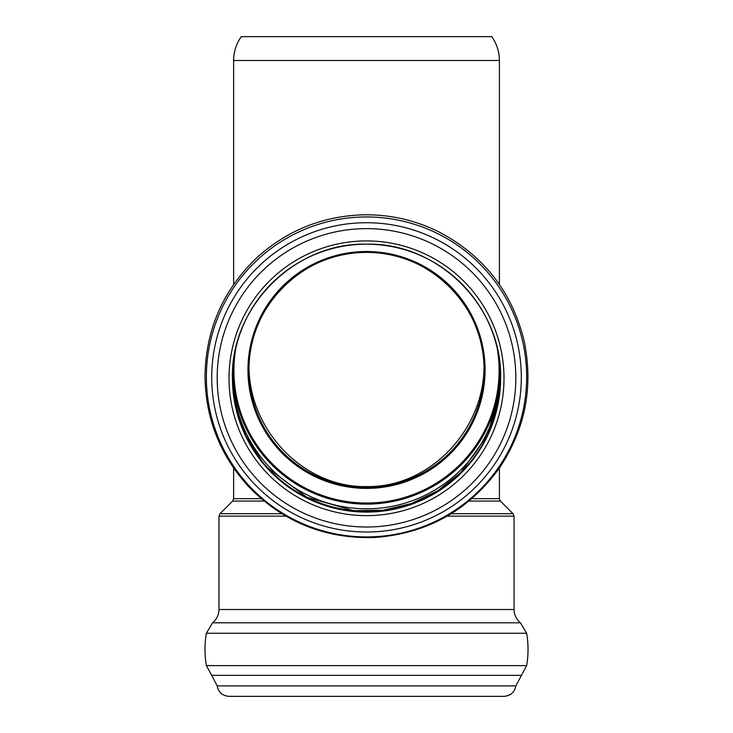 <?xml version="1.0" encoding="UTF-8"?>
<svg xmlns="http://www.w3.org/2000/svg" width="733" height="733" viewBox="0 0 733 733"><rect width="100%" height="100%" fill="white"/><g stroke="black" fill="none" stroke-linecap="round" stroke-linejoin="round"><path stroke-width="1.1" d="M248.991 366.876C249.312 431.398 304.763 487.876 366.518 486.575C428.264 487.876 483.716 431.398 484.037 366.876M366.518 36.65L491.733 36.65C496.782 43.797 499.338 51.75 499.411 60.5L233.616 60.5C233.69 51.75 236.246 43.797 241.294 36.65L366.518 36.65M515.849 685.886L217.179 685.886C218.507 692.346 222.447 695.828 229.017 696.35L504.011 696.35C510.58 695.828 514.529 692.346 515.849 685.886L526.651 665.628C528.493 654.835 528.493 644.041 526.651 633.257L520.476 622.821C516.316 619.358 514.181 614.914 514.062 609.499L514.062 516.142L447.121 516.142M261.223 498.669L233.616 498.669L233.616 467.993M499.411 468.002L499.411 498.669L471.805 498.669M468.928 501.079L500.41 501.079L513.063 513.732L514.062 516.142M233.616 498.669L232.618 501.079L264.1 501.079M366.518 252.399A117.564 117.445 0 0 1 484.073 369.853A117.564 117.445 0 0 1 366.518 487.298A117.564 117.445 0 0 1 248.954 369.853A117.564 117.445 0 0 1 366.518 252.399M366.518 251.511A118.563 118.444 180 0 0 263.843 429.181A118.563 118.444 180 0 0 469.184 429.181A118.563 118.444 180 0 0 366.518 251.511M497.121 347.799A132.581 132.453 0 0 1 366.518 503.021A132.581 132.453 0 0 1 235.907 347.799M500.071 373.015A133.58 133.452 0 0 1 366.518 504.121A133.58 133.452 0 0 1 232.957 373.015M498.055 352.179A133.58 133.452 0 0 1 366.518 508.803A133.58 133.452 0 0 1 234.972 352.179M500.602 377.724A134.084 133.956 0 0 1 366.518 511.277A134.084 133.956 0 0 1 232.425 377.724M500.602 378.136C502.444 306.55 438.169 242.339 366.518 244.181A134.084 133.956 0 0 1 500.602 378.136A134.084 133.956 0 0 1 366.518 512.092A134.084 133.956 0 0 1 232.425 378.136A134.084 133.956 0 0 1 366.518 244.171C294.858 242.339 230.583 306.55 232.425 378.136M366.518 240.919A137.492 137.364 0 0 1 485.585 446.965A137.492 137.364 0 0 1 247.442 446.965A137.492 137.364 0 0 1 366.518 240.919M366.518 228.632A149.33 149.193 0 0 1 495.838 452.417A149.33 149.193 0 0 1 237.19 452.417A149.33 149.193 0 0 1 366.518 228.632M366.518 222.722A154.791 154.645 0 0 1 500.566 454.689A154.791 154.645 0 0 1 232.462 454.689A154.791 154.645 0 0 1 366.518 222.722M206.376 376.936A160.133 159.986 0 0 1 366.518 216.959A160.133 159.986 0 0 1 526.651 376.936A160.133 159.986 0 0 1 366.518 536.923A160.133 159.986 0 0 1 206.376 376.936M217.179 685.886L211.718 675.35L521.31 675.35M211.718 675.35L206.376 665.628L526.651 665.628M206.376 665.628C204.534 654.835 204.534 644.041 206.376 633.257L526.651 633.257M206.376 633.257L212.552 622.821L520.476 622.821M212.552 622.821C216.711 619.358 218.846 614.914 218.965 609.499L514.062 609.499M218.965 609.499L218.965 516.142L285.907 516.142M451.171 513.732L513.063 513.732M232.618 501.079L219.964 513.732L281.857 513.732M499.411 284.468L499.411 60.5M233.616 284.468L233.616 60.5M499.411 498.669L500.41 501.079M248.954 363.77L248.954 369.853C247.342 307.09 303.691 250.796 366.518 252.409C429.336 250.796 485.686 307.09 484.073 369.853L484.073 363.77M234.936 352.335L232.938 375.351M498.092 352.335L500.089 375.351M499.97 390.304L487.582 434.889L460.755 472.611L437.784 490.78L411.424 503.534L382.91 510.26L353.618 510.644L306.815 497.258L267.893 468.075M261.745 460.92L246.031 436.089L236.09 408.409M204.993 376.231C205.552 418.543 220.083 455.33 248.615 486.593C283.13 522.024 325.122 538.993 374.563 537.491C427.247 533.642 469.001 510.278 499.824 467.388C525.57 428.365 533.624 385.979 523.967 340.24C511.836 291.725 483.688 255.707 439.516 232.214C415.226 220.028 389.489 214.228 362.322 214.833C321.32 216.391 285.742 231.078 255.579 258.886C222.603 291.065 205.744 330.18 204.993 376.231M219.964 513.732L218.965 516.142"/></g></svg>
